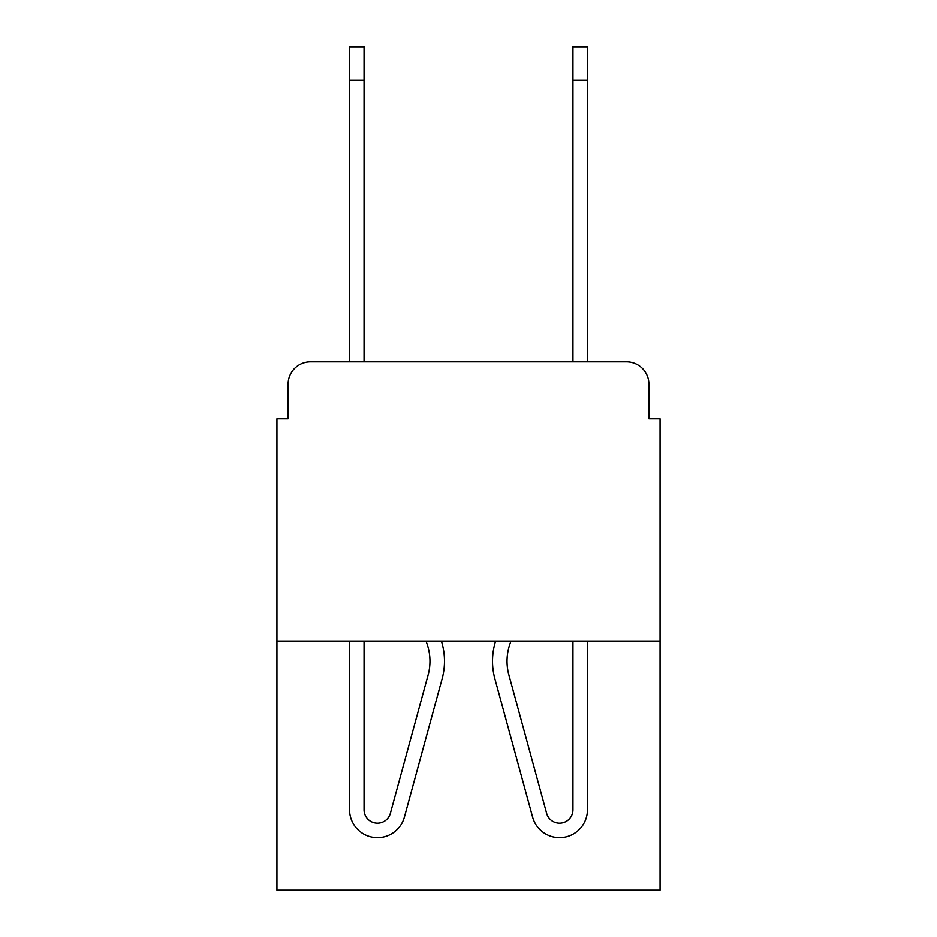 <?xml version="1.0" encoding="UTF-8"?>
<svg xmlns="http://www.w3.org/2000/svg" width="937" height="937" viewBox="0 0 937 937"><rect width="100%" height="100%" fill="white"/><g stroke="black" fill="none" stroke-linecap="round" stroke-linejoin="round"><path stroke-width="1.41" d="M288.116 384.17L288.116 418.792L288.116 384.17A22.336 22.336 0 0 1 310.452 361.834L349.548 361.834L349.548 46.85L364.06 46.85L364.06 361.834L381.382 361.834M660.058 641.072L276.942 641.072L276.942 890.15L660.058 890.15L660.058 418.792L648.884 418.792L648.884 384.17A22.336 22.336 0 0 0 626.548 361.834L310.452 361.834M276.942 641.072L276.942 418.792L288.116 418.792M555.618 361.834L572.94 361.834L572.94 46.85L587.452 46.85L587.452 80.359L572.94 80.359M587.452 80.359L587.452 361.834L626.548 361.834M648.884 418.792L648.884 384.17M364.06 641.072L364.06 809.732A13.399 13.399 0 0 0 390.401 813.257L428.115 674.991A52.495 52.495 0 0 0 425.96 641.072M441.397 641.072A67.019 67.019 0 0 1 442.123 678.81L404.409 817.076A27.923 27.923 0 0 1 349.548 809.732L349.548 641.072M442.123 678.81L404.409 817.076M364.06 809.732A13.399 13.399 0 0 0 390.401 813.257A13.399 13.399 0 0 1 364.06 809.732M495.603 641.072A67.019 67.019 0 0 0 494.877 678.81L532.591 817.076A27.923 27.923 0 0 0 587.452 809.732L587.452 641.072M494.877 678.81L532.591 817.076M546.599 813.257A13.399 13.399 0 0 0 572.94 809.732A13.399 13.399 0 0 1 546.599 813.257L508.885 674.991A52.495 52.495 0 0 1 511.04 641.072M572.94 641.072L572.94 809.732M349.548 80.359L364.06 80.359"/></g></svg>
